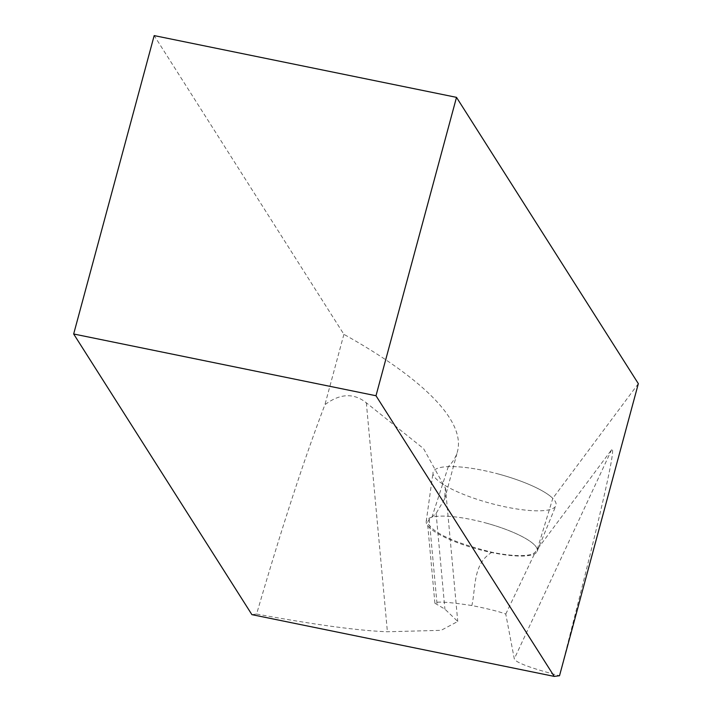 <?xml version="1.0" encoding="UTF-8"?>
<svg xmlns="http://www.w3.org/2000/svg" width="712" height="712" viewBox="0 0 712 712"><rect width="100%" height="100%" fill="white"/><g stroke="black" fill="none" stroke-linecap="round" stroke-linejoin="round"><path stroke-width="0.53" stroke-dasharray="3.56 2.67" d="M256.614 614.047C315.113 624.807 358.715 630.707 387.399 631.758L441.102 630.334L457.763 621.469L444.911 609.143L434.899 603.215C435.984 601.186 448.311 601.96 471.869 605.538C487.871 608.724 499.165 611.572 505.769 614.064L514.295 658.849C515.613 662.534 530.68 668.159 559.525 675.724L559.525 675.724C599.54 520.232 616.921 444.875 611.679 449.646L537.266 549.406A57.441 13.706 -164.9 0 0 533.057 543.63A57.441 13.706 -164.9 0 0 442.357 516.111A57.441 13.706 -164.9 0 0 431.944 517.179L436.1 513.432L444.591 498.996L445.365 488.147L423.578 448.64L366.333 402.814C353.802 392.766 339.989 393.398 324.912 404.719C304.068 459.276 281.302 529.052 256.614 614.047L251.906 614.643M448.311 466.618L431.944 517.179L429.238 519.226L427.476 522.555C432.576 532.861 454.105 542.775 492.054 552.289A56.168 13.395 -164.9 0 0 535.433 551.871L537.266 549.406L552.788 498.356A63.653 15.183 -164.9 0 0 448.311 466.618A509.196 121.458 -164.9 0 0 457.433 451.657A509.196 121.458 -164.9 0 0 343.896 334.337L154.184 35.6M343.896 334.337L324.912 404.719M638.335 383.661L552.788 498.356M505.769 614.064L535.433 551.871M366.333 402.814L387.399 631.758M492.054 552.289C472.741 563.406 475.91 587.667 471.869 605.538M485.976 523.026A57.441 13.706 15.1 0 1 537.097 551.444A57.441 13.706 15.1 0 1 478.197 549.317A57.441 13.706 15.1 0 1 426.221 521.522A57.441 13.706 15.1 0 1 485.976 523.026M499.219 474.237A63.653 15.183 15.1 0 1 555.858 505.716A63.653 15.183 15.1 0 1 490.595 503.357A63.653 15.183 15.1 0 1 433.012 472.572A63.653 15.183 15.1 0 1 499.219 474.237M611.679 449.646L514.295 658.849M436.1 513.423L444.911 609.143M429.238 519.226L437.123 604.986M444.644 499.041L457.433 451.657M445.481 488.129L457.754 621.469M434.899 603.215L427.476 522.555M537.097 551.444L555.858 505.716M426.221 521.522L433.012 472.572"/><path stroke-width="1.07" d="M554.23 676.4L559.525 675.724L638.335 383.661L456.508 97.357L375.989 395.747L554.23 676.4L251.906 614.643L73.665 333.99L154.184 35.6L456.508 97.357M73.665 333.99L375.989 395.747"/></g></svg>
